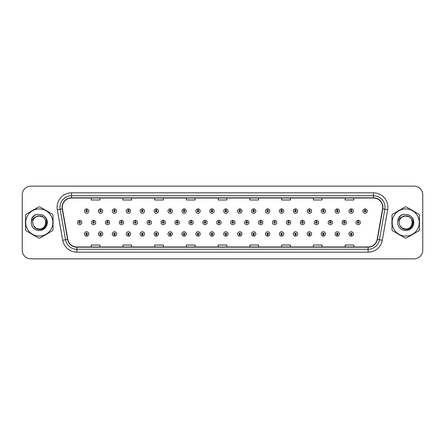 <?xml version="1.0" encoding="UTF-8"?>
<svg xmlns="http://www.w3.org/2000/svg" width="445" height="445" viewBox="0 0 445 445"><rect width="100%" height="100%" fill="white"/><g stroke="black" fill="none" stroke-linecap="round" stroke-linejoin="round"><path stroke-width="0.67" d="M211.915 234.648L211.853 236.089A2.164 2.164 0 0 0 212.042 236.089L211.976 234.648A0.723 0.723 0 0 0 212.666 233.925A0.723 0.723 0 0 0 211.948 233.202A0.723 0.723 0 0 0 211.225 233.925A0.723 0.723 0 0 0 211.915 234.648L211.931 234.215A0.289 0.289 0 0 1 211.659 233.925A0.289 0.289 0 0 1 211.948 233.636A0.289 0.289 0 0 1 212.237 233.925A0.289 0.289 0 0 1 211.959 234.215L211.976 234.648M197.992 234.648L197.925 236.089A2.164 2.164 0 0 0 198.114 236.089L198.053 234.648A0.723 0.723 0 0 0 198.743 233.925A0.723 0.723 0 0 0 198.019 233.202A0.723 0.723 0 0 0 197.302 233.925A0.723 0.723 0 0 0 197.992 234.648L198.008 234.215A0.289 0.289 0 0 1 197.73 233.925A0.289 0.289 0 0 1 198.019 233.636A0.289 0.289 0 0 1 198.309 233.925A0.289 0.289 0 0 1 198.036 234.215L198.053 234.648M184.063 234.648L184.002 236.089A2.164 2.164 0 0 0 184.191 236.089L184.13 234.648A0.723 0.723 0 0 0 184.82 233.925A0.723 0.723 0 0 0 184.096 233.202A0.723 0.723 0 0 0 183.373 233.925A0.723 0.723 0 0 0 184.063 234.648L184.085 234.215A0.289 0.289 0 0 1 183.807 233.925A0.289 0.289 0 0 1 184.096 233.636A0.289 0.289 0 0 1 184.386 233.925A0.289 0.289 0 0 1 184.108 234.215L184.13 234.648M170.14 234.648L170.079 236.089A2.164 2.164 0 0 0 170.263 236.089L170.201 234.648A0.723 0.723 0 0 0 170.891 233.925A0.723 0.723 0 0 0 170.168 233.202A0.723 0.723 0 0 0 169.45 233.925A0.723 0.723 0 0 0 170.14 234.648L170.157 234.215A0.289 0.289 0 0 1 169.884 233.925A0.289 0.289 0 0 1 170.168 233.636A0.289 0.289 0 0 1 170.457 233.925A0.289 0.289 0 0 1 170.185 234.215L170.201 234.648M142.289 234.648L142.228 236.089A2.164 2.164 0 0 0 142.417 236.089L142.35 234.648A0.723 0.723 0 0 0 143.04 233.925A0.723 0.723 0 0 0 142.322 233.202A0.723 0.723 0 0 0 141.599 233.925A0.723 0.723 0 0 0 142.289 234.648L142.305 234.215A0.289 0.289 0 0 1 142.033 233.925A0.289 0.289 0 0 1 142.322 233.636A0.289 0.289 0 0 1 142.611 233.925A0.289 0.289 0 0 1 142.333 234.215L142.35 234.648M156.212 234.648L156.151 236.089A2.164 2.164 0 0 0 156.34 236.089L156.278 234.648A0.723 0.723 0 0 0 156.968 233.925A0.723 0.723 0 0 0 156.245 233.202A0.723 0.723 0 0 0 155.522 233.925A0.723 0.723 0 0 0 156.212 234.648L156.234 234.215A0.289 0.289 0 0 1 155.956 233.925A0.289 0.289 0 0 1 156.245 233.636A0.289 0.289 0 0 1 156.534 233.925A0.289 0.289 0 0 1 156.256 234.215L156.278 234.648M100.514 234.648L100.453 236.089A2.164 2.164 0 0 0 100.637 236.089L100.576 234.648A0.723 0.723 0 0 0 101.265 233.925A0.723 0.723 0 0 0 100.542 233.202A0.723 0.723 0 0 0 99.825 233.925A0.723 0.723 0 0 0 100.514 234.648L100.531 234.215A0.289 0.289 0 0 1 100.259 233.925A0.289 0.289 0 0 1 100.542 233.636A0.289 0.289 0 0 1 100.831 233.925A0.289 0.289 0 0 1 100.559 234.215L100.576 234.648M114.437 234.648L114.376 236.089A2.164 2.164 0 0 0 114.565 236.089L114.504 234.648A0.723 0.723 0 0 0 115.194 233.925A0.723 0.723 0 0 0 114.471 233.202A0.723 0.723 0 0 0 113.748 233.925A0.723 0.723 0 0 0 114.437 234.648L114.46 234.215A0.289 0.289 0 0 1 114.181 233.925A0.289 0.289 0 0 1 114.471 233.636A0.289 0.289 0 0 1 114.76 233.925A0.289 0.289 0 0 1 114.482 234.215L114.504 234.648M128.366 234.648L128.299 236.089A2.164 2.164 0 0 0 128.488 236.089L128.427 234.648A0.723 0.723 0 0 0 129.117 233.925A0.723 0.723 0 0 0 128.394 233.202A0.723 0.723 0 0 0 127.676 233.925A0.723 0.723 0 0 0 128.366 234.648L128.383 234.215A0.289 0.289 0 0 1 128.104 233.925A0.289 0.289 0 0 1 128.394 233.636A0.289 0.289 0 0 1 128.683 233.925A0.289 0.289 0 0 1 128.41 234.215L128.427 234.648M225.838 234.648L225.776 236.089A2.164 2.164 0 0 0 225.965 236.089L225.904 234.648A0.723 0.723 0 0 0 226.594 233.925A0.723 0.723 0 0 0 225.871 233.202A0.723 0.723 0 0 0 225.148 233.925A0.723 0.723 0 0 0 225.838 234.648L225.86 234.215A0.289 0.289 0 0 1 225.582 233.925A0.289 0.289 0 0 1 225.871 233.636A0.289 0.289 0 0 1 226.16 233.925A0.289 0.289 0 0 1 225.882 234.215L225.904 234.648M239.766 234.648L239.705 236.089A2.164 2.164 0 0 0 239.888 236.089L239.827 234.648A0.723 0.723 0 0 0 240.517 233.925A0.723 0.723 0 0 0 239.794 233.202A0.723 0.723 0 0 0 239.076 233.925A0.723 0.723 0 0 0 239.766 234.648L239.783 234.215A0.289 0.289 0 0 1 239.51 233.925A0.289 0.289 0 0 1 239.794 233.636A0.289 0.289 0 0 1 240.083 233.925A0.289 0.289 0 0 1 239.811 234.215L239.827 234.648M253.689 234.648L253.628 236.089A2.164 2.164 0 0 0 253.817 236.089L253.756 234.648A0.723 0.723 0 0 0 254.445 233.925A0.723 0.723 0 0 0 253.722 233.202A0.723 0.723 0 0 0 252.999 233.925A0.723 0.723 0 0 0 253.689 234.648L253.711 234.215A0.289 0.289 0 0 1 253.433 233.925A0.289 0.289 0 0 1 253.722 233.636A0.289 0.289 0 0 1 254.012 233.925A0.289 0.289 0 0 1 253.733 234.215L253.756 234.648M267.617 234.648L267.551 236.089A2.164 2.164 0 0 0 267.74 236.089L267.679 234.648A0.723 0.723 0 0 0 268.368 233.925A0.723 0.723 0 0 0 267.645 233.202A0.723 0.723 0 0 0 266.928 233.925A0.723 0.723 0 0 0 267.617 234.648L267.634 234.215A0.289 0.289 0 0 1 267.356 233.925A0.289 0.289 0 0 1 267.645 233.636A0.289 0.289 0 0 1 267.935 233.925A0.289 0.289 0 0 1 267.662 234.215L267.679 234.648M281.54 234.648L281.479 236.089A2.164 2.164 0 0 0 281.668 236.089L281.602 234.648A0.723 0.723 0 0 0 282.291 233.925A0.723 0.723 0 0 0 281.574 233.202A0.723 0.723 0 0 0 280.851 233.925A0.723 0.723 0 0 0 281.54 234.648L281.557 234.215A0.289 0.289 0 0 1 281.285 233.925A0.289 0.289 0 0 1 281.574 233.636A0.289 0.289 0 0 1 281.863 233.925A0.289 0.289 0 0 1 281.585 234.215L281.602 234.648M295.463 234.648L295.402 236.089A2.164 2.164 0 0 0 295.591 236.089L295.53 234.648A0.723 0.723 0 0 0 296.22 233.925A0.723 0.723 0 0 0 295.497 233.202A0.723 0.723 0 0 0 294.774 233.925A0.723 0.723 0 0 0 295.463 234.648L295.486 234.215A0.289 0.289 0 0 1 295.207 233.925A0.289 0.289 0 0 1 295.497 233.636A0.289 0.289 0 0 1 295.786 233.925A0.289 0.289 0 0 1 295.508 234.215L295.53 234.648M309.392 234.648L309.331 236.089A2.164 2.164 0 0 0 309.514 236.089L309.453 234.648A0.723 0.723 0 0 0 310.143 233.925A0.723 0.723 0 0 0 309.42 233.202A0.723 0.723 0 0 0 308.702 233.925A0.723 0.723 0 0 0 309.392 234.648L309.409 234.215A0.289 0.289 0 0 1 309.136 233.925A0.289 0.289 0 0 1 309.42 233.636A0.289 0.289 0 0 1 309.709 233.925A0.289 0.289 0 0 1 309.436 234.215L309.453 234.648M323.315 234.648L323.254 236.089A2.164 2.164 0 0 0 323.443 236.089L323.382 234.648A0.723 0.723 0 0 0 324.071 233.925A0.723 0.723 0 0 0 323.348 233.202A0.723 0.723 0 0 0 322.625 233.925A0.723 0.723 0 0 0 323.315 234.648L323.337 234.215A0.289 0.289 0 0 1 323.059 233.925A0.289 0.289 0 0 1 323.348 233.636A0.289 0.289 0 0 1 323.637 233.925A0.289 0.289 0 0 1 323.359 234.215L323.382 234.648M337.243 234.648L337.176 236.089A2.164 2.164 0 0 0 337.366 236.089L337.304 234.648A0.723 0.723 0 0 0 337.994 233.925A0.723 0.723 0 0 0 337.271 233.202A0.723 0.723 0 0 0 336.553 233.925A0.723 0.723 0 0 0 337.243 234.648L337.26 234.215A0.289 0.289 0 0 1 336.982 233.925A0.289 0.289 0 0 1 337.271 233.636A0.289 0.289 0 0 1 337.56 233.925A0.289 0.289 0 0 1 337.288 234.215L337.304 234.648M351.166 234.648L351.105 236.089A2.164 2.164 0 0 0 351.294 236.089L351.227 234.648A0.723 0.723 0 0 0 351.917 233.925A0.723 0.723 0 0 0 351.2 233.202A0.723 0.723 0 0 0 350.476 233.925A0.723 0.723 0 0 0 351.166 234.648L351.183 234.215A0.289 0.289 0 0 1 350.91 233.925A0.289 0.289 0 0 1 351.2 233.636A0.289 0.289 0 0 1 351.489 233.925A0.289 0.289 0 0 1 351.211 234.215L351.227 234.648M86.586 234.648L86.525 236.089A2.164 2.164 0 0 0 86.714 236.089L86.653 234.648A0.723 0.723 0 0 0 87.342 233.925A0.723 0.723 0 0 0 86.619 233.202A0.723 0.723 0 0 0 85.896 233.925A0.723 0.723 0 0 0 86.586 234.648L86.608 234.215A0.289 0.289 0 0 1 86.33 233.925A0.289 0.289 0 0 1 86.619 233.636A0.289 0.289 0 0 1 86.909 233.925A0.289 0.289 0 0 1 86.63 234.215L86.653 234.648M218.94 221.777L219.001 220.336A2.164 2.164 0 0 0 218.812 220.336L218.879 221.777A0.723 0.723 0 0 0 218.189 222.5A0.723 0.723 0 0 0 218.907 223.223A0.723 0.723 0 0 0 219.63 222.5A0.723 0.723 0 0 0 218.94 221.777L218.923 222.211A0.289 0.289 0 0 1 219.196 222.5A0.289 0.289 0 0 1 218.907 222.789A0.289 0.289 0 0 1 218.623 222.5A0.289 0.289 0 0 1 218.895 222.211L218.879 221.777M205.017 221.777L205.078 220.336A2.164 2.164 0 0 0 204.889 220.336L204.95 221.777A0.723 0.723 0 0 0 204.261 222.5A0.723 0.723 0 0 0 204.984 223.223A0.723 0.723 0 0 0 205.707 222.5A0.723 0.723 0 0 0 205.017 221.777L204.995 222.211A0.289 0.289 0 0 1 205.273 222.5A0.289 0.289 0 0 1 204.984 222.789A0.289 0.289 0 0 1 204.694 222.5A0.289 0.289 0 0 1 204.973 222.211L204.95 221.777M191.089 221.777L191.155 220.336A2.164 2.164 0 0 0 190.966 220.336L191.027 221.777A0.723 0.723 0 0 0 190.338 222.5A0.723 0.723 0 0 0 191.061 223.223A0.723 0.723 0 0 0 191.778 222.5A0.723 0.723 0 0 0 191.089 221.777L191.072 222.211A0.289 0.289 0 0 1 191.344 222.5A0.289 0.289 0 0 1 191.061 222.789A0.289 0.289 0 0 1 190.772 222.5A0.289 0.289 0 0 1 191.044 222.211L191.027 221.777M177.166 221.777L177.227 220.336A2.164 2.164 0 0 0 177.038 220.336L177.104 221.777A0.723 0.723 0 0 0 176.415 222.5A0.723 0.723 0 0 0 177.132 223.223A0.723 0.723 0 0 0 177.855 222.5A0.723 0.723 0 0 0 177.166 221.777L177.143 222.211A0.289 0.289 0 0 1 177.422 222.5A0.289 0.289 0 0 1 177.132 222.789A0.289 0.289 0 0 1 176.843 222.5A0.289 0.289 0 0 1 177.121 222.211L177.104 221.777M135.391 221.777L135.452 220.336A2.164 2.164 0 0 0 135.263 220.336L135.325 221.777A0.723 0.723 0 0 0 134.635 222.5A0.723 0.723 0 0 0 135.358 223.223A0.723 0.723 0 0 0 136.081 222.5A0.723 0.723 0 0 0 135.391 221.777L135.369 222.211A0.289 0.289 0 0 1 135.647 222.5A0.289 0.289 0 0 1 135.358 222.789A0.289 0.289 0 0 1 135.069 222.5A0.289 0.289 0 0 1 135.347 222.211L135.325 221.777M121.463 221.777L121.529 220.336A2.164 2.164 0 0 0 121.34 220.336L121.402 221.777A0.723 0.723 0 0 0 120.712 222.5A0.723 0.723 0 0 0 121.435 223.223A0.723 0.723 0 0 0 122.153 222.5A0.723 0.723 0 0 0 121.463 221.777L121.446 222.211A0.289 0.289 0 0 1 121.719 222.5A0.289 0.289 0 0 1 121.435 222.789A0.289 0.289 0 0 1 121.146 222.5A0.289 0.289 0 0 1 121.418 222.211L121.402 221.777M107.54 221.777L107.601 220.336A2.164 2.164 0 0 0 107.412 220.336L107.479 221.777A0.723 0.723 0 0 0 106.783 222.5A0.723 0.723 0 0 0 107.506 223.223A0.723 0.723 0 0 0 108.23 222.5A0.723 0.723 0 0 0 107.54 221.777L107.518 222.211A0.289 0.289 0 0 1 107.796 222.5A0.289 0.289 0 0 1 107.506 222.789A0.289 0.289 0 0 1 107.217 222.5A0.289 0.289 0 0 1 107.495 222.211L107.479 221.777M93.611 221.777L93.678 220.336A2.164 2.164 0 0 0 93.489 220.336L93.55 221.777A0.723 0.723 0 0 0 92.86 222.5A0.723 0.723 0 0 0 93.584 223.223A0.723 0.723 0 0 0 94.301 222.5A0.723 0.723 0 0 0 93.611 221.777L93.595 222.211A0.289 0.289 0 0 1 93.873 222.5A0.289 0.289 0 0 1 93.584 222.789A0.289 0.289 0 0 1 93.294 222.5A0.289 0.289 0 0 1 93.572 222.211L93.55 221.777M163.237 221.777L163.304 220.336A2.164 2.164 0 0 0 163.115 220.336L163.176 221.777A0.723 0.723 0 0 0 162.486 222.5A0.723 0.723 0 0 0 163.209 223.223A0.723 0.723 0 0 0 163.927 222.5A0.723 0.723 0 0 0 163.237 221.777L163.22 222.211A0.289 0.289 0 0 1 163.499 222.5A0.289 0.289 0 0 1 163.209 222.789A0.289 0.289 0 0 1 162.92 222.5A0.289 0.289 0 0 1 163.198 222.211L163.176 221.777M149.314 221.777L149.375 220.336A2.164 2.164 0 0 0 149.186 220.336L149.253 221.777A0.723 0.723 0 0 0 148.563 222.5A0.723 0.723 0 0 0 149.281 223.223A0.723 0.723 0 0 0 150.004 222.5A0.723 0.723 0 0 0 149.314 221.777L149.297 222.211A0.289 0.289 0 0 1 149.57 222.5A0.289 0.289 0 0 1 149.281 222.789A0.289 0.289 0 0 1 148.997 222.5A0.289 0.289 0 0 1 149.27 222.211L149.253 221.777M232.863 221.777L232.93 220.336A2.164 2.164 0 0 0 232.741 220.336L232.802 221.777A0.723 0.723 0 0 0 232.112 222.5A0.723 0.723 0 0 0 232.835 223.223A0.723 0.723 0 0 0 233.553 222.5A0.723 0.723 0 0 0 232.863 221.777L232.846 222.211A0.289 0.289 0 0 1 233.124 222.5A0.289 0.289 0 0 1 232.835 222.789A0.289 0.289 0 0 1 232.546 222.5A0.289 0.289 0 0 1 232.824 222.211L232.802 221.777M246.791 221.777L246.853 220.336A2.164 2.164 0 0 0 246.663 220.336L246.73 221.777A0.723 0.723 0 0 0 246.041 222.5A0.723 0.723 0 0 0 246.758 223.223A0.723 0.723 0 0 0 247.481 222.5A0.723 0.723 0 0 0 246.791 221.777L246.769 222.211A0.289 0.289 0 0 1 247.047 222.5A0.289 0.289 0 0 1 246.758 222.789A0.289 0.289 0 0 1 246.469 222.5A0.289 0.289 0 0 1 246.747 222.211L246.73 221.777M260.714 221.777L260.781 220.336A2.164 2.164 0 0 0 260.592 220.336L260.653 221.777A0.723 0.723 0 0 0 259.963 222.5A0.723 0.723 0 0 0 260.687 223.223A0.723 0.723 0 0 0 261.404 222.5A0.723 0.723 0 0 0 260.714 221.777L260.698 222.211A0.289 0.289 0 0 1 260.97 222.5A0.289 0.289 0 0 1 260.687 222.789A0.289 0.289 0 0 1 260.397 222.5A0.289 0.289 0 0 1 260.67 222.211L260.653 221.777M274.643 221.777L274.704 220.336A2.164 2.164 0 0 0 274.515 220.336L274.576 221.777A0.723 0.723 0 0 0 273.886 222.5A0.723 0.723 0 0 0 274.61 223.223A0.723 0.723 0 0 0 275.333 222.5A0.723 0.723 0 0 0 274.643 221.777L274.621 222.211A0.289 0.289 0 0 1 274.899 222.5A0.289 0.289 0 0 1 274.61 222.789A0.289 0.289 0 0 1 274.32 222.5A0.289 0.289 0 0 1 274.598 222.211L274.576 221.777M288.566 221.777L288.627 220.336A2.164 2.164 0 0 0 288.438 220.336L288.505 221.777A0.723 0.723 0 0 0 287.815 222.5A0.723 0.723 0 0 0 288.532 223.223A0.723 0.723 0 0 0 289.256 222.5A0.723 0.723 0 0 0 288.566 221.777L288.549 222.211A0.289 0.289 0 0 1 288.822 222.5A0.289 0.289 0 0 1 288.532 222.789A0.289 0.289 0 0 1 288.249 222.5A0.289 0.289 0 0 1 288.521 222.211L288.505 221.777M302.489 221.777L302.555 220.336A2.164 2.164 0 0 0 302.366 220.336L302.428 221.777A0.723 0.723 0 0 0 301.738 222.5A0.723 0.723 0 0 0 302.461 223.223A0.723 0.723 0 0 0 303.178 222.5A0.723 0.723 0 0 0 302.489 221.777L302.472 222.211A0.289 0.289 0 0 1 302.75 222.5A0.289 0.289 0 0 1 302.461 222.789A0.289 0.289 0 0 1 302.172 222.5A0.289 0.289 0 0 1 302.45 222.211L302.428 221.777M316.417 221.777L316.478 220.336A2.164 2.164 0 0 0 316.289 220.336L316.356 221.777A0.723 0.723 0 0 0 315.666 222.5A0.723 0.723 0 0 0 316.384 223.223A0.723 0.723 0 0 0 317.107 222.5A0.723 0.723 0 0 0 316.417 221.777L316.395 222.211A0.289 0.289 0 0 1 316.673 222.5A0.289 0.289 0 0 1 316.384 222.789A0.289 0.289 0 0 1 316.095 222.5A0.289 0.289 0 0 1 316.373 222.211L316.356 221.777M330.34 221.777L330.407 220.336A2.164 2.164 0 0 0 330.218 220.336L330.279 221.777A0.723 0.723 0 0 0 329.589 222.5A0.723 0.723 0 0 0 330.312 223.223A0.723 0.723 0 0 0 331.03 222.5A0.723 0.723 0 0 0 330.34 221.777L330.324 222.211A0.289 0.289 0 0 1 330.596 222.5A0.289 0.289 0 0 1 330.312 222.789A0.289 0.289 0 0 1 330.023 222.5A0.289 0.289 0 0 1 330.296 222.211L330.279 221.777M344.269 221.777L344.33 220.336A2.164 2.164 0 0 0 344.141 220.336L344.202 221.777A0.723 0.723 0 0 0 343.512 222.5A0.723 0.723 0 0 0 344.235 223.223A0.723 0.723 0 0 0 344.958 222.5A0.723 0.723 0 0 0 344.269 221.777L344.246 222.211A0.289 0.289 0 0 1 344.525 222.5A0.289 0.289 0 0 1 344.235 222.789A0.289 0.289 0 0 1 343.946 222.5A0.289 0.289 0 0 1 344.224 222.211L344.202 221.777M358.192 221.777L358.253 220.336A2.164 2.164 0 0 0 358.064 220.336L358.13 221.777A0.723 0.723 0 0 0 357.441 222.5A0.723 0.723 0 0 0 358.158 223.223A0.723 0.723 0 0 0 358.881 222.5A0.723 0.723 0 0 0 358.192 221.777L358.175 222.211A0.289 0.289 0 0 1 358.447 222.5A0.289 0.289 0 0 1 358.158 222.789A0.289 0.289 0 0 1 357.875 222.5A0.289 0.289 0 0 1 358.147 222.211L358.13 221.777M79.688 221.777L79.75 220.336A2.164 2.164 0 0 0 79.56 220.336L79.627 221.777A0.723 0.723 0 0 0 78.937 222.5A0.723 0.723 0 0 0 79.655 223.223A0.723 0.723 0 0 0 80.378 222.5A0.723 0.723 0 0 0 79.688 221.777L79.672 222.211A0.289 0.289 0 0 1 79.944 222.5A0.289 0.289 0 0 1 79.655 222.789A0.289 0.289 0 0 1 79.371 222.5A0.289 0.289 0 0 1 79.644 222.211L79.627 221.777M142.35 210.352L142.417 208.911A2.164 2.164 0 0 0 142.228 208.911L142.289 210.352A0.723 0.723 0 0 0 141.599 211.075A0.723 0.723 0 0 0 142.322 211.798A0.723 0.723 0 0 0 143.04 211.075A0.723 0.723 0 0 0 142.35 210.352L142.333 210.785A0.289 0.289 0 0 1 142.611 211.075A0.289 0.289 0 0 1 142.322 211.364A0.289 0.289 0 0 1 142.033 211.075A0.289 0.289 0 0 1 142.305 210.785L142.289 210.352M128.427 210.352L128.488 208.911A2.164 2.164 0 0 0 128.299 208.911L128.366 210.352A0.723 0.723 0 0 0 127.676 211.075A0.723 0.723 0 0 0 128.394 211.798A0.723 0.723 0 0 0 129.117 211.075A0.723 0.723 0 0 0 128.427 210.352L128.41 210.785A0.289 0.289 0 0 1 128.683 211.075A0.289 0.289 0 0 1 128.394 211.364A0.289 0.289 0 0 1 128.104 211.075A0.289 0.289 0 0 1 128.383 210.785L128.366 210.352M114.504 210.352L114.565 208.911A2.164 2.164 0 0 0 114.376 208.911L114.437 210.352A0.723 0.723 0 0 0 113.748 211.075A0.723 0.723 0 0 0 114.471 211.798A0.723 0.723 0 0 0 115.194 211.075A0.723 0.723 0 0 0 114.504 210.352L114.482 210.785A0.289 0.289 0 0 1 114.76 211.075A0.289 0.289 0 0 1 114.471 211.364A0.289 0.289 0 0 1 114.181 211.075A0.289 0.289 0 0 1 114.46 210.785L114.437 210.352M100.576 210.352L100.637 208.911A2.164 2.164 0 0 0 100.453 208.911L100.514 210.352A0.723 0.723 0 0 0 99.825 211.075A0.723 0.723 0 0 0 100.542 211.798A0.723 0.723 0 0 0 101.265 211.075A0.723 0.723 0 0 0 100.576 210.352L100.559 210.785A0.289 0.289 0 0 1 100.831 211.075A0.289 0.289 0 0 1 100.542 211.364A0.289 0.289 0 0 1 100.259 211.075A0.289 0.289 0 0 1 100.531 210.785L100.514 210.352M156.278 210.352L156.34 208.911A2.164 2.164 0 0 0 156.151 208.911L156.212 210.352A0.723 0.723 0 0 0 155.522 211.075A0.723 0.723 0 0 0 156.245 211.798A0.723 0.723 0 0 0 156.968 211.075A0.723 0.723 0 0 0 156.278 210.352L156.256 210.785A0.289 0.289 0 0 1 156.534 211.075A0.289 0.289 0 0 1 156.245 211.364A0.289 0.289 0 0 1 155.956 211.075A0.289 0.289 0 0 1 156.234 210.785L156.212 210.352M170.201 210.352L170.263 208.911A2.164 2.164 0 0 0 170.079 208.911L170.14 210.352A0.723 0.723 0 0 0 169.45 211.075A0.723 0.723 0 0 0 170.168 211.798A0.723 0.723 0 0 0 170.891 211.075A0.723 0.723 0 0 0 170.201 210.352L170.185 210.785A0.289 0.289 0 0 1 170.457 211.075A0.289 0.289 0 0 1 170.168 211.364A0.289 0.289 0 0 1 169.884 211.075A0.289 0.289 0 0 1 170.157 210.785L170.14 210.352M184.13 210.352L184.191 208.911A2.164 2.164 0 0 0 184.002 208.911L184.063 210.352A0.723 0.723 0 0 0 183.373 211.075A0.723 0.723 0 0 0 184.096 211.798A0.723 0.723 0 0 0 184.82 211.075A0.723 0.723 0 0 0 184.13 210.352L184.108 210.785A0.289 0.289 0 0 1 184.386 211.075A0.289 0.289 0 0 1 184.096 211.364A0.289 0.289 0 0 1 183.807 211.075A0.289 0.289 0 0 1 184.085 210.785L184.063 210.352M198.053 210.352L198.114 208.911A2.164 2.164 0 0 0 197.925 208.911L197.992 210.352A0.723 0.723 0 0 0 197.302 211.075A0.723 0.723 0 0 0 198.019 211.798A0.723 0.723 0 0 0 198.743 211.075A0.723 0.723 0 0 0 198.053 210.352L198.036 210.785A0.289 0.289 0 0 1 198.309 211.075A0.289 0.289 0 0 1 198.019 211.364A0.289 0.289 0 0 1 197.73 211.075A0.289 0.289 0 0 1 198.008 210.785L197.992 210.352M211.976 210.352L212.042 208.911A2.164 2.164 0 0 0 211.853 208.911L211.915 210.352A0.723 0.723 0 0 0 211.225 211.075A0.723 0.723 0 0 0 211.948 211.798A0.723 0.723 0 0 0 212.666 211.075A0.723 0.723 0 0 0 211.976 210.352L211.959 210.785A0.289 0.289 0 0 1 212.237 211.075A0.289 0.289 0 0 1 211.948 211.364A0.289 0.289 0 0 1 211.659 211.075A0.289 0.289 0 0 1 211.931 210.785L211.915 210.352M225.904 210.352L225.965 208.911A2.164 2.164 0 0 0 225.776 208.911L225.838 210.352A0.723 0.723 0 0 0 225.148 211.075A0.723 0.723 0 0 0 225.871 211.798A0.723 0.723 0 0 0 226.594 211.075A0.723 0.723 0 0 0 225.904 210.352L225.882 210.785A0.289 0.289 0 0 1 226.16 211.075A0.289 0.289 0 0 1 225.871 211.364A0.289 0.289 0 0 1 225.582 211.075A0.289 0.289 0 0 1 225.86 210.785L225.838 210.352M239.827 210.352L239.888 208.911A2.164 2.164 0 0 0 239.705 208.911L239.766 210.352A0.723 0.723 0 0 0 239.076 211.075A0.723 0.723 0 0 0 239.794 211.798A0.723 0.723 0 0 0 240.517 211.075A0.723 0.723 0 0 0 239.827 210.352L239.811 210.785A0.289 0.289 0 0 1 240.083 211.075A0.289 0.289 0 0 1 239.794 211.364A0.289 0.289 0 0 1 239.51 211.075A0.289 0.289 0 0 1 239.783 210.785L239.766 210.352M253.756 210.352L253.817 208.911A2.164 2.164 0 0 0 253.628 208.911L253.689 210.352A0.723 0.723 0 0 0 252.999 211.075A0.723 0.723 0 0 0 253.722 211.798A0.723 0.723 0 0 0 254.445 211.075A0.723 0.723 0 0 0 253.756 210.352L253.733 210.785A0.289 0.289 0 0 1 254.012 211.075A0.289 0.289 0 0 1 253.722 211.364A0.289 0.289 0 0 1 253.433 211.075A0.289 0.289 0 0 1 253.711 210.785L253.689 210.352M267.679 210.352L267.74 208.911A2.164 2.164 0 0 0 267.551 208.911L267.617 210.352A0.723 0.723 0 0 0 266.928 211.075A0.723 0.723 0 0 0 267.645 211.798A0.723 0.723 0 0 0 268.368 211.075A0.723 0.723 0 0 0 267.679 210.352L267.662 210.785A0.289 0.289 0 0 1 267.935 211.075A0.289 0.289 0 0 1 267.645 211.364A0.289 0.289 0 0 1 267.356 211.075A0.289 0.289 0 0 1 267.634 210.785L267.617 210.352M281.602 210.352L281.668 208.911A2.164 2.164 0 0 0 281.479 208.911L281.54 210.352A0.723 0.723 0 0 0 280.851 211.075A0.723 0.723 0 0 0 281.574 211.798A0.723 0.723 0 0 0 282.291 211.075A0.723 0.723 0 0 0 281.602 210.352L281.585 210.785A0.289 0.289 0 0 1 281.863 211.075A0.289 0.289 0 0 1 281.574 211.364A0.289 0.289 0 0 1 281.285 211.075A0.289 0.289 0 0 1 281.557 210.785L281.54 210.352M295.53 210.352L295.591 208.911A2.164 2.164 0 0 0 295.402 208.911L295.463 210.352A0.723 0.723 0 0 0 294.774 211.075A0.723 0.723 0 0 0 295.497 211.798A0.723 0.723 0 0 0 296.22 211.075A0.723 0.723 0 0 0 295.53 210.352L295.508 210.785A0.289 0.289 0 0 1 295.786 211.075A0.289 0.289 0 0 1 295.497 211.364A0.289 0.289 0 0 1 295.207 211.075A0.289 0.289 0 0 1 295.486 210.785L295.463 210.352M309.453 210.352L309.514 208.911A2.164 2.164 0 0 0 309.331 208.911L309.392 210.352A0.723 0.723 0 0 0 308.702 211.075A0.723 0.723 0 0 0 309.42 211.798A0.723 0.723 0 0 0 310.143 211.075A0.723 0.723 0 0 0 309.453 210.352L309.436 210.785A0.289 0.289 0 0 1 309.709 211.075A0.289 0.289 0 0 1 309.42 211.364A0.289 0.289 0 0 1 309.136 211.075A0.289 0.289 0 0 1 309.409 210.785L309.392 210.352M323.382 210.352L323.443 208.911A2.164 2.164 0 0 0 323.254 208.911L323.315 210.352A0.723 0.723 0 0 0 322.625 211.075A0.723 0.723 0 0 0 323.348 211.798A0.723 0.723 0 0 0 324.071 211.075A0.723 0.723 0 0 0 323.382 210.352L323.359 210.785A0.289 0.289 0 0 1 323.637 211.075A0.289 0.289 0 0 1 323.348 211.364A0.289 0.289 0 0 1 323.059 211.075A0.289 0.289 0 0 1 323.337 210.785L323.315 210.352M337.304 210.352L337.366 208.911A2.164 2.164 0 0 0 337.176 208.911L337.243 210.352A0.723 0.723 0 0 0 336.553 211.075A0.723 0.723 0 0 0 337.271 211.798A0.723 0.723 0 0 0 337.994 211.075A0.723 0.723 0 0 0 337.304 210.352L337.288 210.785A0.289 0.289 0 0 1 337.56 211.075A0.289 0.289 0 0 1 337.271 211.364A0.289 0.289 0 0 1 336.982 211.075A0.289 0.289 0 0 1 337.26 210.785L337.243 210.352M351.227 210.352L351.294 208.911A2.164 2.164 0 0 0 351.105 208.911L351.166 210.352A0.723 0.723 0 0 0 350.476 211.075A0.723 0.723 0 0 0 351.2 211.798A0.723 0.723 0 0 0 351.917 211.075A0.723 0.723 0 0 0 351.227 210.352L351.211 210.785A0.289 0.289 0 0 1 351.489 211.075A0.289 0.289 0 0 1 351.2 211.364A0.289 0.289 0 0 1 350.91 211.075A0.289 0.289 0 0 1 351.183 210.785L351.166 210.352M365.156 210.352L365.217 208.911A2.164 2.164 0 0 0 365.028 208.911L365.089 210.352A0.723 0.723 0 0 0 364.399 211.075A0.723 0.723 0 0 0 365.123 211.798A0.723 0.723 0 0 0 365.846 211.075A0.723 0.723 0 0 0 365.156 210.352L365.134 210.785A0.289 0.289 0 0 1 365.412 211.075A0.289 0.289 0 0 1 365.123 211.364A0.289 0.289 0 0 1 364.833 211.075A0.289 0.289 0 0 1 365.111 210.785L365.089 210.352M86.653 210.352L86.714 208.911A2.164 2.164 0 0 0 86.525 208.911L86.586 210.352A0.723 0.723 0 0 0 85.896 211.075A0.723 0.723 0 0 0 86.619 211.798A0.723 0.723 0 0 0 87.342 211.075A0.723 0.723 0 0 0 86.653 210.352L86.63 210.785A0.289 0.289 0 0 1 86.909 211.075A0.289 0.289 0 0 1 86.619 211.364A0.289 0.289 0 0 1 86.33 211.075A0.289 0.289 0 0 1 86.608 210.785L86.586 210.352M25.426 222.5A13.851 13.851 0 0 0 25.532 224.23A13.851 13.851 0 0 1 25.532 220.77A13.851 13.851 0 0 0 25.426 222.5M30.905 233.536A13.851 13.851 0 0 0 33.898 235.266A13.851 13.851 0 0 1 30.905 233.536M44.65 235.266A13.851 13.851 0 0 0 47.643 233.536A13.851 13.851 0 0 1 44.65 235.266M53.016 224.23A13.851 13.851 0 0 0 53.016 220.77A13.851 13.851 0 0 1 53.016 224.23M391.878 222.5A13.851 13.851 0 0 0 391.984 224.23A13.851 13.851 0 0 1 391.984 220.77A13.851 13.851 0 0 0 391.878 222.5M397.357 233.536A13.851 13.851 0 0 0 400.35 235.266A13.851 13.851 0 0 1 397.357 233.536M411.102 235.266A13.851 13.851 0 0 0 414.095 233.536A13.851 13.851 0 0 1 411.102 235.266M419.468 224.23A13.851 13.851 0 0 0 419.468 220.77A13.851 13.851 0 0 1 419.468 224.23M62.3 207.264A9.234 9.234 0 0 1 71.534 198.031L373.466 198.031A9.234 9.234 0 0 1 382.561 208.866L377.188 239.338A9.234 9.234 0 0 1 368.093 246.969L76.907 246.969A9.234 9.234 0 0 1 67.812 239.338L62.439 208.866A9.234 9.234 0 0 1 62.3 207.264M62.072 207.264A9.462 9.462 0 0 0 62.211 208.911L67.584 239.377A9.462 9.462 0 0 0 76.907 247.197L368.093 247.197A9.462 9.462 0 0 0 377.416 239.377L382.789 208.911A9.462 9.462 0 0 0 373.466 197.803L71.534 197.803A9.462 9.462 0 0 0 62.072 207.264M57.327 209.767A14.429 14.429 0 0 1 71.534 192.835L373.466 192.835A14.429 14.429 0 0 1 387.673 209.767L382.3 240.239A14.429 14.429 0 0 1 368.093 252.165L76.907 252.165A14.429 14.429 0 0 1 62.701 240.239L57.327 209.767L60.17 209.267A11.542 11.542 0 0 1 71.534 195.722L373.466 195.722A11.542 11.542 0 0 1 384.83 209.267L379.463 239.738A11.542 11.542 0 0 1 368.093 249.278L76.907 249.278A11.542 11.542 0 0 1 65.537 239.738L60.17 209.267A11.542 11.542 0 0 1 59.992 207.264M47.643 211.464A13.851 13.851 0 0 0 44.65 209.734A13.851 13.851 0 0 1 47.643 211.464M33.898 209.734A13.851 13.851 0 0 0 30.905 211.464A13.851 13.851 0 0 1 33.898 209.734M414.095 211.464A13.851 13.851 0 0 0 411.102 209.734A13.851 13.851 0 0 1 414.095 211.464M400.35 209.734A13.851 13.851 0 0 0 397.357 211.464A13.851 13.851 0 0 1 400.35 209.734M422.75 194.799A8.655 8.655 0 0 0 414.095 186.143L30.905 186.143A8.655 8.655 0 0 0 22.25 194.799L22.25 250.201A8.655 8.655 0 0 0 30.905 258.857L414.095 258.857A8.655 8.655 0 0 0 422.75 250.201L422.75 194.799L422.75 250.201M218.172 198.031L218.172 199.983L226.828 199.983L226.828 198.031M186.433 198.031L186.433 199.983L195.088 199.983L195.088 198.031M154.693 198.031L154.693 199.983L163.348 199.983L163.348 198.031M122.954 198.031L122.954 199.983L131.609 199.983L131.609 198.031M91.214 198.031L91.214 199.983L99.869 199.983L99.869 198.031M249.912 198.031L249.912 199.983L258.567 199.983L258.567 198.031M281.652 198.031L281.652 199.983L290.307 199.983L290.307 198.031M313.391 198.031L313.391 199.983L322.047 199.983L322.047 198.031M345.131 198.031L345.131 199.983L353.786 199.983L353.786 198.031M226.828 246.969L226.828 245.017L218.172 245.017L218.172 246.969M195.088 246.969L195.088 245.017L186.433 245.017L186.433 246.969M163.348 246.969L163.348 245.017L154.693 245.017L154.693 246.969M131.609 246.969L131.609 245.017L122.954 245.017L122.954 246.969M99.869 246.969L99.869 245.017L91.214 245.017L91.214 246.969M258.567 246.969L258.567 245.017L249.912 245.017L249.912 246.969M290.307 246.969L290.307 245.017L281.652 245.017L281.652 246.969M322.047 246.969L322.047 245.017L313.391 245.017L313.391 246.969M353.786 246.969L353.786 245.017L345.131 245.017L345.131 246.969M22.25 194.799L22.25 250.201M414.095 186.143L30.905 186.143M30.905 258.857L414.095 258.857M88.783 211.075A2.164 2.164 0 0 0 86.714 208.911A2.164 2.164 0 0 1 88.783 211.075A2.164 2.164 0 0 1 86.619 213.238A2.164 2.164 0 0 1 84.455 211.075A2.164 2.164 0 0 1 86.525 208.911M81.819 222.5A2.164 2.164 0 0 0 79.75 220.336A2.164 2.164 0 0 1 81.819 222.5A2.164 2.164 0 0 1 79.655 224.664A2.164 2.164 0 0 1 77.491 222.5A2.164 2.164 0 0 1 79.56 220.336M84.455 233.925A2.164 2.164 0 0 0 86.525 236.089A2.164 2.164 0 0 1 84.455 233.925A2.164 2.164 0 0 1 86.619 231.762A2.164 2.164 0 0 1 88.783 233.925A2.164 2.164 0 0 1 86.714 236.089M46.842 221.955L44.272 226.689M42.486 216.737L37.808 215.797L33.642 218.145M45.868 222.261A6.597 6.597 0 0 0 35.973 216.787C32.741 219.09 31.918 222.055 33.503 225.693L33.592 225.849A6.597 6.597 0 0 0 39.277 229.097C47.782 229.509 47.782 215.491 39.277 215.903L35.973 216.787L39.277 215.903C47.782 215.491 47.782 229.509 39.277 229.097A6.597 6.597 0 0 0 45.868 222.5C45.479 218.495 43.282 216.292 39.277 215.903C47.782 215.491 47.782 229.509 39.277 229.097C47.782 229.509 47.782 215.491 39.277 215.903C47.782 215.491 47.782 229.509 39.277 229.097C47.782 229.509 47.782 215.491 39.277 215.903C47.782 215.491 47.782 229.509 39.277 229.097L35.978 228.213L33.592 225.849L35.978 228.213L39.277 229.097L35.978 228.213L33.592 225.849L35.978 228.213L39.277 229.097L35.978 228.213L33.592 225.849L35.978 228.213L39.277 229.097L35.978 228.213L33.592 225.849C34.855 228.074 36.751 229.286 39.277 229.481C48.093 230.221 49.473 216.159 40.968 214.618L36.874 214.262C34.599 214.963 32.88 216.353 31.723 218.434L31.217 222.672A8.06 8.06 0 0 0 39.277 230.56A8.06 8.06 0 0 0 40.968 214.618M39.277 236.061A13.561 13.561 0 0 0 52.838 222.5A13.561 13.561 0 0 0 39.277 208.939A13.561 13.561 0 0 0 25.71 222.5A13.561 13.561 0 0 0 39.277 236.061M39.277 238.081A15.581 15.581 0 0 0 39.783 238.075L52.504 230.727A15.581 15.581 0 0 0 53.016 229.843L53.016 215.158A15.581 15.581 0 0 0 52.504 214.273L39.783 206.925A15.581 15.581 0 0 0 38.765 206.925L26.044 214.273A15.581 15.581 0 0 0 25.532 215.158L25.532 229.843A15.581 15.581 0 0 0 26.044 230.727L38.765 238.075A15.581 15.581 0 0 0 39.277 238.081M31.217 222.672C31.678 219.836 33.269 217.872 35.973 216.787M36.829 214.279L34.983 215.069L31.729 218.417L34.983 215.069L36.829 214.279L34.983 215.069L31.723 218.434L34.983 215.069L36.829 214.279L34.983 215.069L31.729 218.417L34.983 215.069L36.829 214.279L34.983 215.069L31.723 218.434L34.983 215.069L36.874 214.262L33.909 215.803M413.294 221.955L410.724 226.689M408.938 216.737L404.255 215.797L400.094 218.145M412.32 222.261A6.597 6.597 0 0 0 402.425 216.787C399.193 219.09 398.37 222.055 399.955 225.693L400.044 225.849A6.597 6.597 0 0 0 405.723 229.097C414.234 229.509 414.234 215.491 405.723 215.903L402.425 216.787L405.723 215.903C414.234 215.491 414.234 229.509 405.723 229.097A6.597 6.597 0 0 0 412.32 222.5C411.931 218.495 409.734 216.292 405.723 215.903C414.234 215.491 414.234 229.509 405.723 229.097C414.234 229.509 414.234 215.491 405.723 215.903C414.234 215.491 414.234 229.509 405.723 229.097C414.234 229.509 414.234 215.491 405.723 215.903C414.234 215.491 414.234 229.509 405.723 229.097L402.43 228.213L400.044 225.849L402.43 228.213L405.723 229.097L402.43 228.213L400.044 225.849L402.43 228.213L405.723 229.097L402.43 228.213L400.044 225.849L402.43 228.213L405.723 229.097L402.43 228.213L400.044 225.849C401.307 228.074 403.203 229.286 405.723 229.481C414.545 230.221 415.925 216.159 407.42 214.618L403.326 214.262C401.051 214.963 399.332 216.353 398.175 218.434L397.663 222.672A8.06 8.06 0 0 0 405.723 230.56A8.06 8.06 0 0 0 407.42 214.618M405.723 236.061A13.561 13.561 0 0 0 419.29 222.5A13.561 13.561 0 0 0 405.723 208.939A13.561 13.561 0 0 0 392.162 222.5A13.561 13.561 0 0 0 405.723 236.061M405.723 238.081A15.581 15.581 0 0 0 406.235 238.075L418.956 230.727A15.581 15.581 0 0 0 419.468 229.843L419.468 215.158A15.581 15.581 0 0 0 418.956 214.273L406.235 206.925A15.581 15.581 0 0 0 405.217 206.925L392.496 214.273A15.581 15.581 0 0 0 391.984 215.158L391.984 229.843A15.581 15.581 0 0 0 392.496 230.727L405.217 238.075A15.581 15.581 0 0 0 405.723 238.081M397.663 222.672C398.13 219.836 399.721 217.872 402.425 216.787M398.18 218.417L401.435 215.069L403.281 214.279L401.435 215.069L398.18 218.417L401.435 215.069L403.281 214.279L401.435 215.069L398.18 218.417L401.435 215.069L403.281 214.279L401.435 215.069L398.175 218.434L401.435 215.069L403.326 214.262L400.361 215.803M403.281 214.279L401.435 215.069L398.175 218.434M102.712 211.075A2.164 2.164 0 0 0 100.637 208.911A2.164 2.164 0 0 1 102.712 211.075A2.164 2.164 0 0 1 100.542 213.238A2.164 2.164 0 0 1 98.378 211.075A2.164 2.164 0 0 1 100.453 208.911M116.635 211.075A2.164 2.164 0 0 0 114.565 208.911A2.164 2.164 0 0 1 116.635 211.075A2.164 2.164 0 0 1 114.471 213.238A2.164 2.164 0 0 1 112.307 211.075A2.164 2.164 0 0 1 114.376 208.911M130.557 211.075A2.164 2.164 0 0 0 128.488 208.911A2.164 2.164 0 0 1 130.557 211.075A2.164 2.164 0 0 1 128.394 213.238A2.164 2.164 0 0 1 126.23 211.075A2.164 2.164 0 0 1 128.299 208.911M144.486 211.075A2.164 2.164 0 0 0 142.417 208.911A2.164 2.164 0 0 1 144.486 211.075A2.164 2.164 0 0 1 142.322 213.238A2.164 2.164 0 0 1 140.158 211.075A2.164 2.164 0 0 1 142.228 208.911M98.378 233.925A2.164 2.164 0 0 0 100.453 236.089A2.164 2.164 0 0 1 98.378 233.925A2.164 2.164 0 0 1 100.542 231.762A2.164 2.164 0 0 1 102.712 233.925A2.164 2.164 0 0 1 100.637 236.089M112.307 233.925A2.164 2.164 0 0 0 114.376 236.089A2.164 2.164 0 0 1 112.307 233.925A2.164 2.164 0 0 1 114.471 231.762A2.164 2.164 0 0 1 116.635 233.925A2.164 2.164 0 0 1 114.565 236.089M126.23 233.925A2.164 2.164 0 0 0 128.299 236.089A2.164 2.164 0 0 1 126.23 233.925A2.164 2.164 0 0 1 128.394 231.762A2.164 2.164 0 0 1 130.557 233.925A2.164 2.164 0 0 1 128.488 236.089M140.158 233.925A2.164 2.164 0 0 0 142.228 236.089A2.164 2.164 0 0 1 140.158 233.925A2.164 2.164 0 0 1 142.322 231.762A2.164 2.164 0 0 1 144.486 233.925A2.164 2.164 0 0 1 142.417 236.089L142.367 234.938M95.747 222.5A2.164 2.164 0 0 0 93.678 220.336A2.164 2.164 0 0 1 95.747 222.5A2.164 2.164 0 0 1 93.584 224.664A2.164 2.164 0 0 1 91.42 222.5A2.164 2.164 0 0 1 93.489 220.336M109.67 222.5A2.164 2.164 0 0 0 107.601 220.336A2.164 2.164 0 0 1 109.67 222.5A2.164 2.164 0 0 1 107.506 224.664A2.164 2.164 0 0 1 105.343 222.5A2.164 2.164 0 0 1 107.412 220.336M123.599 222.5A2.164 2.164 0 0 0 121.529 220.336A2.164 2.164 0 0 1 123.599 222.5A2.164 2.164 0 0 1 121.435 224.664A2.164 2.164 0 0 1 119.271 222.5A2.164 2.164 0 0 1 121.34 220.336M137.522 222.5A2.164 2.164 0 0 0 135.452 220.336A2.164 2.164 0 0 1 137.522 222.5A2.164 2.164 0 0 1 135.358 224.664A2.164 2.164 0 0 1 133.194 222.5A2.164 2.164 0 0 1 135.263 220.336L135.313 221.493M158.409 211.075A2.164 2.164 0 0 0 156.34 208.911A2.164 2.164 0 0 1 158.409 211.075A2.164 2.164 0 0 1 156.245 213.238A2.164 2.164 0 0 1 154.081 211.075A2.164 2.164 0 0 1 156.151 208.911M172.337 211.075A2.164 2.164 0 0 0 170.263 208.911A2.164 2.164 0 0 1 172.337 211.075A2.164 2.164 0 0 1 170.168 213.238A2.164 2.164 0 0 1 168.004 211.075A2.164 2.164 0 0 1 170.079 208.911M186.26 211.075A2.164 2.164 0 0 0 184.191 208.911A2.164 2.164 0 0 1 186.26 211.075A2.164 2.164 0 0 1 184.096 213.238A2.164 2.164 0 0 1 181.933 211.075A2.164 2.164 0 0 1 184.002 208.911M200.183 211.075A2.164 2.164 0 0 0 198.114 208.911A2.164 2.164 0 0 1 200.183 211.075A2.164 2.164 0 0 1 198.019 213.238A2.164 2.164 0 0 1 195.856 211.075A2.164 2.164 0 0 1 197.925 208.911M151.445 222.5A2.164 2.164 0 0 0 149.375 220.336A2.164 2.164 0 0 1 151.445 222.5A2.164 2.164 0 0 1 149.281 224.664A2.164 2.164 0 0 1 147.117 222.5A2.164 2.164 0 0 1 149.186 220.336L149.236 221.493M165.373 222.5A2.164 2.164 0 0 0 163.304 220.336A2.164 2.164 0 0 1 165.373 222.5A2.164 2.164 0 0 1 163.209 224.664A2.164 2.164 0 0 1 161.046 222.5A2.164 2.164 0 0 1 163.115 220.336L163.165 221.493M179.296 222.5A2.164 2.164 0 0 0 177.227 220.336A2.164 2.164 0 0 1 179.296 222.5A2.164 2.164 0 0 1 177.132 224.664A2.164 2.164 0 0 1 174.968 222.5A2.164 2.164 0 0 1 177.038 220.336L177.088 221.493M193.225 222.5A2.164 2.164 0 0 0 191.155 220.336A2.164 2.164 0 0 1 193.225 222.5A2.164 2.164 0 0 1 191.061 224.664A2.164 2.164 0 0 1 188.897 222.5A2.164 2.164 0 0 1 190.966 220.336L191.016 221.493M154.081 233.925A2.164 2.164 0 0 0 156.151 236.089A2.164 2.164 0 0 1 154.081 233.925A2.164 2.164 0 0 1 156.245 231.762A2.164 2.164 0 0 1 158.409 233.925A2.164 2.164 0 0 1 156.34 236.089L156.29 234.938M168.004 233.925A2.164 2.164 0 0 0 170.079 236.089A2.164 2.164 0 0 1 168.004 233.925A2.164 2.164 0 0 1 170.168 231.762A2.164 2.164 0 0 1 172.337 233.925A2.164 2.164 0 0 1 170.263 236.089L170.213 234.938M181.933 233.925A2.164 2.164 0 0 0 184.002 236.089A2.164 2.164 0 0 1 181.933 233.925A2.164 2.164 0 0 1 184.096 231.762A2.164 2.164 0 0 1 186.26 233.925A2.164 2.164 0 0 1 184.191 236.089L184.141 234.938M214.112 211.075A2.164 2.164 0 0 0 212.042 208.911A2.164 2.164 0 0 1 214.112 211.075A2.164 2.164 0 0 1 211.948 213.238A2.164 2.164 0 0 1 209.784 211.075A2.164 2.164 0 0 1 211.853 208.911M228.035 211.075A2.164 2.164 0 0 0 225.965 208.911A2.164 2.164 0 0 1 228.035 211.075A2.164 2.164 0 0 1 225.871 213.238A2.164 2.164 0 0 1 223.707 211.075A2.164 2.164 0 0 1 225.776 208.911M241.963 211.075A2.164 2.164 0 0 0 239.888 208.911A2.164 2.164 0 0 1 241.963 211.075A2.164 2.164 0 0 1 239.794 213.238A2.164 2.164 0 0 1 237.63 211.075A2.164 2.164 0 0 1 239.705 208.911M255.886 211.075A2.164 2.164 0 0 0 253.817 208.911A2.164 2.164 0 0 1 255.886 211.075A2.164 2.164 0 0 1 253.722 213.238A2.164 2.164 0 0 1 251.559 211.075A2.164 2.164 0 0 1 253.628 208.911M269.809 211.075A2.164 2.164 0 0 0 267.74 208.911A2.164 2.164 0 0 1 269.809 211.075A2.164 2.164 0 0 1 267.645 213.238A2.164 2.164 0 0 1 265.481 211.075A2.164 2.164 0 0 1 267.551 208.911M283.738 211.075A2.164 2.164 0 0 0 281.668 208.911A2.164 2.164 0 0 1 283.738 211.075A2.164 2.164 0 0 1 281.574 213.238A2.164 2.164 0 0 1 279.41 211.075A2.164 2.164 0 0 1 281.479 208.911M207.148 222.5A2.164 2.164 0 0 0 205.078 220.336A2.164 2.164 0 0 1 207.148 222.5A2.164 2.164 0 0 1 204.984 224.664A2.164 2.164 0 0 1 202.82 222.5A2.164 2.164 0 0 1 204.889 220.336L204.939 221.493M221.07 222.5A2.164 2.164 0 0 0 219.001 220.336A2.164 2.164 0 0 1 221.07 222.5A2.164 2.164 0 0 1 218.907 224.664A2.164 2.164 0 0 1 216.743 222.5A2.164 2.164 0 0 1 218.812 220.336L218.862 221.493M234.999 222.5A2.164 2.164 0 0 0 232.93 220.336A2.164 2.164 0 0 1 234.999 222.5A2.164 2.164 0 0 1 232.835 224.664A2.164 2.164 0 0 1 230.671 222.5A2.164 2.164 0 0 1 232.741 220.336M248.922 222.5A2.164 2.164 0 0 0 246.853 220.336A2.164 2.164 0 0 1 248.922 222.5A2.164 2.164 0 0 1 246.758 224.664A2.164 2.164 0 0 1 244.594 222.5A2.164 2.164 0 0 1 246.663 220.336M262.85 222.5A2.164 2.164 0 0 0 260.781 220.336A2.164 2.164 0 0 1 262.85 222.5A2.164 2.164 0 0 1 260.687 224.664A2.164 2.164 0 0 1 258.523 222.5A2.164 2.164 0 0 1 260.592 220.336M276.773 222.5A2.164 2.164 0 0 0 274.704 220.336A2.164 2.164 0 0 1 276.773 222.5A2.164 2.164 0 0 1 274.61 224.664A2.164 2.164 0 0 1 272.446 222.5A2.164 2.164 0 0 1 274.515 220.336M195.856 233.925A2.164 2.164 0 0 0 197.925 236.089A2.164 2.164 0 0 1 195.856 233.925A2.164 2.164 0 0 1 198.019 231.762A2.164 2.164 0 0 1 200.183 233.925A2.164 2.164 0 0 1 198.114 236.089L198.064 234.938M209.784 233.925A2.164 2.164 0 0 0 211.853 236.089A2.164 2.164 0 0 1 209.784 233.925A2.164 2.164 0 0 1 211.948 231.762A2.164 2.164 0 0 1 214.112 233.925A2.164 2.164 0 0 1 212.042 236.089L211.992 234.938M223.707 233.925A2.164 2.164 0 0 0 225.776 236.089A2.164 2.164 0 0 1 223.707 233.925A2.164 2.164 0 0 1 225.871 231.762A2.164 2.164 0 0 1 228.035 233.925A2.164 2.164 0 0 1 225.965 236.089M237.63 233.925A2.164 2.164 0 0 0 239.705 236.089A2.164 2.164 0 0 1 237.63 233.925A2.164 2.164 0 0 1 239.794 231.762A2.164 2.164 0 0 1 241.963 233.925A2.164 2.164 0 0 1 239.888 236.089M251.559 233.925A2.164 2.164 0 0 0 253.628 236.089A2.164 2.164 0 0 1 251.559 233.925A2.164 2.164 0 0 1 253.722 231.762A2.164 2.164 0 0 1 255.886 233.925A2.164 2.164 0 0 1 253.817 236.089M265.481 233.925A2.164 2.164 0 0 0 267.551 236.089A2.164 2.164 0 0 1 265.481 233.925A2.164 2.164 0 0 1 267.645 231.762A2.164 2.164 0 0 1 269.809 233.925A2.164 2.164 0 0 1 267.74 236.089M297.661 211.075A2.164 2.164 0 0 0 295.591 208.911A2.164 2.164 0 0 1 297.661 211.075A2.164 2.164 0 0 1 295.497 213.238A2.164 2.164 0 0 1 293.333 211.075A2.164 2.164 0 0 1 295.402 208.911M311.589 211.075A2.164 2.164 0 0 0 309.514 208.911A2.164 2.164 0 0 1 311.589 211.075A2.164 2.164 0 0 1 309.42 213.238A2.164 2.164 0 0 1 307.256 211.075A2.164 2.164 0 0 1 309.331 208.911M325.512 211.075A2.164 2.164 0 0 0 323.443 208.911A2.164 2.164 0 0 1 325.512 211.075A2.164 2.164 0 0 1 323.348 213.238A2.164 2.164 0 0 1 321.184 211.075A2.164 2.164 0 0 1 323.254 208.911M339.435 211.075A2.164 2.164 0 0 0 337.366 208.911A2.164 2.164 0 0 1 339.435 211.075A2.164 2.164 0 0 1 337.271 213.238A2.164 2.164 0 0 1 335.107 211.075A2.164 2.164 0 0 1 337.176 208.911M353.363 211.075A2.164 2.164 0 0 0 351.294 208.911A2.164 2.164 0 0 1 353.363 211.075A2.164 2.164 0 0 1 351.2 213.238A2.164 2.164 0 0 1 349.036 211.075A2.164 2.164 0 0 1 351.105 208.911M367.286 211.075A2.164 2.164 0 0 0 365.217 208.911A2.164 2.164 0 0 1 367.286 211.075A2.164 2.164 0 0 1 365.123 213.238A2.164 2.164 0 0 1 362.959 211.075A2.164 2.164 0 0 1 365.028 208.911M290.696 222.5A2.164 2.164 0 0 0 288.627 220.336A2.164 2.164 0 0 1 290.696 222.5A2.164 2.164 0 0 1 288.532 224.664A2.164 2.164 0 0 1 286.369 222.5A2.164 2.164 0 0 1 288.438 220.336M304.625 222.5A2.164 2.164 0 0 0 302.555 220.336A2.164 2.164 0 0 1 304.625 222.5A2.164 2.164 0 0 1 302.461 224.664A2.164 2.164 0 0 1 300.297 222.5A2.164 2.164 0 0 1 302.366 220.336M318.548 222.5A2.164 2.164 0 0 0 316.478 220.336A2.164 2.164 0 0 1 318.548 222.5A2.164 2.164 0 0 1 316.384 224.664A2.164 2.164 0 0 1 314.22 222.5A2.164 2.164 0 0 1 316.289 220.336M332.476 222.5A2.164 2.164 0 0 0 330.407 220.336A2.164 2.164 0 0 1 332.476 222.5A2.164 2.164 0 0 1 330.312 224.664A2.164 2.164 0 0 1 328.149 222.5A2.164 2.164 0 0 1 330.218 220.336M346.399 222.5A2.164 2.164 0 0 0 344.33 220.336A2.164 2.164 0 0 1 346.399 222.5A2.164 2.164 0 0 1 344.235 224.664A2.164 2.164 0 0 1 342.072 222.5A2.164 2.164 0 0 1 344.141 220.336M360.322 222.5A2.164 2.164 0 0 0 358.253 220.336A2.164 2.164 0 0 1 360.322 222.5A2.164 2.164 0 0 1 358.158 224.664A2.164 2.164 0 0 1 355.994 222.5A2.164 2.164 0 0 1 358.064 220.336M279.41 233.925A2.164 2.164 0 0 0 281.479 236.089A2.164 2.164 0 0 1 279.41 233.925A2.164 2.164 0 0 1 281.574 231.762A2.164 2.164 0 0 1 283.738 233.925A2.164 2.164 0 0 1 281.668 236.089M293.333 233.925A2.164 2.164 0 0 0 295.402 236.089A2.164 2.164 0 0 1 293.333 233.925A2.164 2.164 0 0 1 295.497 231.762A2.164 2.164 0 0 1 297.661 233.925A2.164 2.164 0 0 1 295.591 236.089M307.256 233.925A2.164 2.164 0 0 0 309.331 236.089A2.164 2.164 0 0 1 307.256 233.925A2.164 2.164 0 0 1 309.42 231.762A2.164 2.164 0 0 1 311.589 233.925A2.164 2.164 0 0 1 309.514 236.089M321.184 233.925A2.164 2.164 0 0 0 323.254 236.089A2.164 2.164 0 0 1 321.184 233.925A2.164 2.164 0 0 1 323.348 231.762A2.164 2.164 0 0 1 325.512 233.925A2.164 2.164 0 0 1 323.443 236.089M335.107 233.925A2.164 2.164 0 0 0 337.176 236.089A2.164 2.164 0 0 1 335.107 233.925A2.164 2.164 0 0 1 337.271 231.762A2.164 2.164 0 0 1 339.435 233.925A2.164 2.164 0 0 1 337.366 236.089M349.036 233.925A2.164 2.164 0 0 0 351.105 236.089A2.164 2.164 0 0 1 349.036 233.925A2.164 2.164 0 0 1 351.2 231.762A2.164 2.164 0 0 1 353.363 233.925A2.164 2.164 0 0 1 351.294 236.089M373.466 192.835L373.466 197.803M60.17 209.267L62.211 208.911M76.907 252.165L76.907 247.197M368.093 247.197L368.093 252.165M377.416 239.377L382.3 240.239M62.701 240.239L67.584 239.377M382.789 208.911L387.673 209.767M71.534 192.835L71.534 197.803"/></g></svg>
